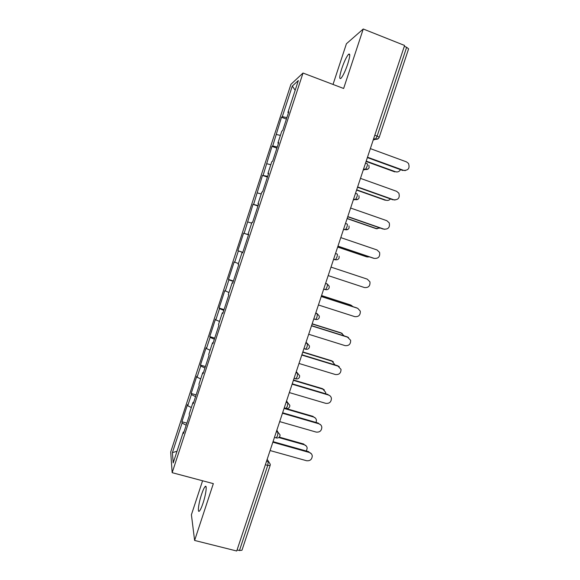<?xml version="1.0" encoding="UTF-8"?>
<svg xmlns="http://www.w3.org/2000/svg" width="580" height="580" viewBox="0 0 580 580"><rect width="100%" height="100%" fill="white"/><g stroke="black" fill="none" stroke-linecap="round" stroke-linejoin="round"><path stroke-width="0.87" d="M201.543 494.457C202.884 490.441 204.051 487.852 205.052 486.678C207.27 483.966 206.067 494.146 203.022 503.179C201.673 507.196 200.506 509.784 199.52 510.936C197.251 513.641 198.577 503.223 201.543 494.457M341.772 68.607C344.194 61.56 346.449 56.797 348.529 54.303C350.378 53.056 350.11 56.303 347.724 64.046C345.274 71.144 343.026 75.907 340.982 78.322C339.133 79.532 339.394 76.299 341.772 68.607M202.587 480.776L191.407 514.743L194.612 540.444L236.727 551L404.601 45.465L363.247 29L346.419 43.747L333.021 84.448M290.935 84.332L170.701 452.03L172.166 472.671L303.014 73.036L290.935 84.332M177.023 451.254L172.405 452.632L173.202 462.905L183.294 432.086L183.483 433.499L189.435 415.316L189.21 414.018L193.01 402.397L193.655 402.426M172.405 452.632L182.076 423.052L181.903 421.769L186.869 423.161M191.327 407.544L187.746 405.724L187.536 404.543L181.903 421.769M187.746 405.724L191.393 394.581L191.161 393.465L196.12 394.893M200.694 378.921L197.077 377.196L196.808 376.188L191.161 393.465M197.077 377.196L200.731 366.024L200.448 365.081L205.4 366.546M210.09 350.211L206.436 348.587L206.11 347.754L200.448 365.081M206.436 348.587L210.105 337.379L209.757 336.618L214.709 338.118M219.515 321.421L215.818 319.899L215.441 319.239L209.757 336.618M215.818 319.899L219.501 308.654L219.095 308.06L224.039 309.604M228.962 292.545L224.793 290.638L219.095 308.06M225.236 291.117L228.919 279.843L228.462 279.43L233.399 281.01M238.445 263.581L234.175 261.95L228.462 279.43M234.675 262.254L238.373 250.944L237.851 250.712L242.788 252.329M248.552 234.726L243.585 233.182L237.851 250.712M244.144 233.312L253.025 204.327L257.948 206.009M258.093 205.581L253.025 204.327M253.641 204.276L262.486 175.392L267.409 177.11M267.663 176.342L262.486 175.392M263.161 175.16L271.976 146.37L276.899 148.132M277.262 147.023L272.716 145.957L271.976 146.37M272.716 145.957L281.496 117.261L286.411 119.059M286.89 117.617L282.293 116.667L281.496 117.261M282.293 116.667L292.305 86.058L298.359 80.533L287.905 112.476L288.456 112.81M193.01 402.397L193.263 403.622L199.237 385.388L198.94 384.272L202.754 372.621L203.073 373.658L209.061 355.366L208.706 354.445L212.534 342.751L212.911 343.599L218.921 325.25L218.5 324.524L222.336 312.794L222.785 313.446L228.81 295.039L228.324 294.51L232.174 282.75L232.681 283.2L238.728 264.741L238.177 264.4L242.041 252.605L242.614 252.865L248.675 234.342L248.059 234.204L251.938 222.372L252.575 222.43L258.658 203.856L257.977 203.913L261.863 192.045L262.566 191.907L268.671 173.275L267.924 173.529L271.817 161.624L272.593 161.291L278.712 142.593L277.9 143.05L281.808 131.109L282.649 130.572L288.782 111.817L287.905 112.476M195.547 396.64L191.393 394.581M204.936 367.966L200.731 366.024M202.754 372.621L203.392 372.679M214.346 339.213L210.105 337.379M212.534 342.751L213.157 342.845M223.786 310.373L219.501 308.654M222.336 312.794L222.952 312.917M233.254 281.445L228.919 279.843M232.174 282.75L232.783 282.902M242.752 252.438L238.373 250.944M242.041 252.605L242.636 252.793M251.676 223.155L247.856 221.966M248.059 234.204L248.653 234.407M261.225 193.988L257.361 192.901M257.977 203.913L258.557 204.153M270.802 164.734L266.894 163.749M267.924 173.529L268.496 173.797M280.401 135.394L276.457 134.509M277.9 143.05L278.465 143.354M374.796 135.213L377.13 136.082L406.638 47.277L404.311 46.349M406.638 47.277L408.603 48.843L379.204 137.315L377.13 136.082L375.485 139.193L373.658 138.663M295.176 90.255L292.305 86.058M239.453 550.522L267.728 465.407L270.157 465.428L241.969 550.239L239.453 550.522L237.082 549.927M194.612 540.444L213.338 483.64L172.166 472.671M303.014 73.036L343.628 88.479L363.247 29M186.194 425.227L182.076 423.052M183.294 432.086L183.947 432.078M243.585 233.182L248.515 234.827M405.289 170.607L403.622 170.368C408.414 170.484 410.031 168.164 408.465 163.408L406.464 161.863L370.352 148.618M402.839 170.506L367.372 157.586M403.622 170.368L367.495 157.209M397.126 171.977L395.488 171.745C397.648 172.34 399.33 171.644 400.526 169.657M366.197 161.109L395.488 171.745M366.082 161.457L394.755 171.868M394.995 200.027L393.791 199.795C398.344 199.999 400.04 197.802 398.866 193.205L396.618 191.313L360.47 178.372M393.037 199.839L357.526 187.217M393.791 199.795L357.621 186.941M384.678 229.31L383.982 229.136C388.339 229.397 390.093 227.309 389.238 222.872L386.809 220.683L350.617 208.039M383.264 229.085L347.717 216.761M383.982 229.136L347.782 216.579M374.354 258.426L374.209 258.383C378.392 258.687 380.183 256.693 379.588 252.416L377.029 249.958L340.793 237.619M373.52 258.245L337.937 246.217M374.209 258.383L337.966 246.137M328.178 275.601L364.465 287.549C368.503 287.876 370.323 285.969 369.931 281.829L367.278 279.147L330.999 267.112M318.427 304.978L354.75 316.629C358.657 316.963 360.506 315.136 360.281 311.126L357.708 308.299M321.262 296.423L356.918 307.951M321.233 296.51L357.548 308.248M387.172 200.441L385.99 200.216C387.73 200.731 389.231 200.303 390.485 198.925M356.664 189.812L385.99 200.216M356.584 190.073L385.287 200.252M377.196 228.774L375.84 228.549L380.226 228.027M347.159 218.442L376.514 228.6M347.108 218.609L375.84 228.549M367.22 256.947L369.605 256.918M337.683 246.978L367.067 256.904M337.661 247.058L366.422 256.773M353.024 306.697L351.125 305.218M350.965 305.16L321.523 295.64M350.371 304.884L321.552 295.561M308.698 334.261L345.064 345.622C348.863 345.963 350.726 344.194 350.646 340.308L347.253 336.879L348.529 337.546M311.562 325.641L347.253 336.879M311.504 325.822L347.855 337.263M344.223 335.921L341.025 332.884L342.251 333.522M341.591 333.246L312.12 323.952M341.025 332.884L312.178 323.785M299.005 363.464L335.407 374.528C339.111 374.868 340.982 373.15 341.018 369.38L337.618 365.719L339.3 366.734M301.89 354.771L337.618 365.719M301.796 355.054L338.191 366.197M335.059 364.936L331.709 360.803L333.333 361.775M332.246 361.253L302.745 352.19M331.709 360.803L302.832 351.937M289.333 392.58L325.779 403.346C329.404 403.687 331.281 402.02 331.412 398.337C331.086 396.684 330.136 395.582 328.548 395.045L330.027 395.843M292.24 383.822L328.012 394.48M292.117 384.192L328.548 395.045M325.677 393.784L325.699 392.37L322.415 388.643L324.372 389.963M322.922 389.173L293.4 380.349M322.415 388.643L293.509 380.001M279.698 421.609L316.173 432.086C319.732 432.419 321.617 430.788 321.827 427.199C321.537 425.488 320.573 424.357 318.942 423.806L320.711 424.864M282.627 412.779L318.427 423.153M282.474 413.243L318.942 423.806M316.129 422.486L316.433 420.311C316.151 418.651 315.215 417.557 313.635 417.02L315.361 418.057M313.635 417.02L284.077 408.422M313.156 416.411L286.136 408.545M270.084 450.551L306.602 460.738C310.097 461.057 311.982 459.462 312.265 455.952C312.011 454.198 311.039 453.038 309.357 452.48L311.366 453.777M273.042 441.648L308.879 451.74M272.854 442.207L309.357 452.48M306.407 451.044L307.183 448.159C306.936 446.455 305.993 445.331 304.369 444.787L306.32 446.056M304.369 444.787L278.784 437.545M303.913 444.091L279.292 437.117M266.553 461.187L268.25 461.658L267.728 465.407L265.364 464.754M373.215 139.983L378.428 138.518M365.531 163.132L367.205 163.741C367.633 163.806 367.575 164.72 367.038 166.475L365.458 169.462L363.595 168.954M363.261 169.969L368.3 168.852M355.496 193.35L357.178 193.945C357.577 194.075 357.505 195.025 356.968 196.78L355.46 199.636L353.568 199.15M353.329 199.861L358.193 199.1M345.492 223.474L347.173 224.054C347.55 224.25 347.471 225.236 346.934 226.998L345.499 229.731L343.57 229.252M343.433 229.665L348.094 229.267M335.515 253.504L337.205 254.069C337.56 254.337 337.466 255.352 336.922 257.114L335.559 259.731L333.601 259.267M333.565 259.383L335.291 259.833M325.576 283.446L327.265 283.997L325.619 283.315M323.72 289.029L325.641 289.652C327.352 289.942 328.534 289.326 329.179 287.818L329.208 286.223L327.265 283.997C327.599 284.33 327.49 285.375 326.946 287.144L325.641 289.652L323.669 289.188M315.665 313.294L317.354 313.831L315.803 312.874M313.809 318.869L315.759 319.486C317.456 319.761 318.63 319.145 319.268 317.644L319.326 316.165L317.354 313.831L317.006 317.079L315.759 319.486L313.758 319.022M305.783 343.048L307.473 343.577L306.015 342.338M295.93 372.723L297.62 373.23L296.264 371.715M286.107 402.295L287.803 402.796L286.535 401.005M276.312 431.788L278.008 432.267L276.841 430.2M270.157 465.428L270.28 464.29L267.17 459.316M303.935 348.623L305.899 349.232C307.589 349.493 308.756 348.877 309.387 347.384L309.466 345.999L307.473 343.577L307.088 346.927L305.573 349.283M294.082 378.29L296.068 378.892C297.75 379.146 298.903 378.522 299.534 377.029L299.628 375.724L297.62 373.23L297.207 376.681L295.727 378.921M284.251 407.878L286.266 408.465C287.934 408.704 289.087 408.081 289.71 406.587L289.819 405.348L287.803 402.796L287.346 406.341L285.918 408.465M274.456 437.378L276.493 437.951C278.154 438.183 279.292 437.552 279.923 436.051L280.038 434.87L278.008 432.267L277.523 435.921L276.131 437.929M205.052 486.678L206.118 486.961M348.529 54.303L349.755 54.781M373.694 138.533L375.485 139.193C377.261 139.541 378.493 138.91 379.204 137.315M363.645 168.802L365.458 169.462C367.22 169.795 368.445 169.172 369.134 167.598L368.865 165.235M353.619 198.991L355.46 199.636C357.215 199.962 358.425 199.346 359.1 197.794L358.947 195.677M343.628 229.085L345.499 229.731C347.231 230.042 348.435 229.426 349.095 227.889L349.029 225.99M333.66 259.101L335.559 259.731C337.277 260.036 338.466 259.419 339.126 257.904L339.111 256.164"/></g></svg>
